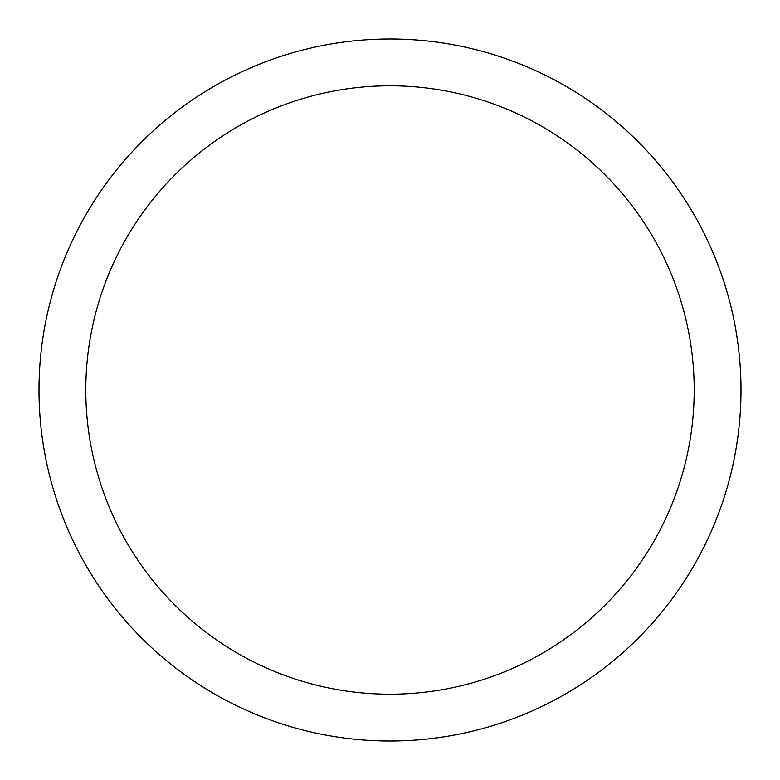 <?xml version="1.0" encoding="UTF-8"?>
<svg xmlns="http://www.w3.org/2000/svg" width="780" height="780" viewBox="0 0 780 780"><rect width="100%" height="100%" fill="white"/><g stroke="black" fill="none" stroke-linecap="round" stroke-linejoin="round"><path stroke-width="1.17" d="M390 39A351 351 0 0 1 741 390A351 351 0 0 1 390 741A351 351 0 0 1 39 390A351 351 0 0 1 390 39M390 85.8A304.2 304.2 0 0 1 694.2 390A304.2 304.2 0 0 1 390 694.2A304.2 304.2 0 0 1 85.8 390A304.2 304.2 0 0 1 390 85.8"/></g></svg>
